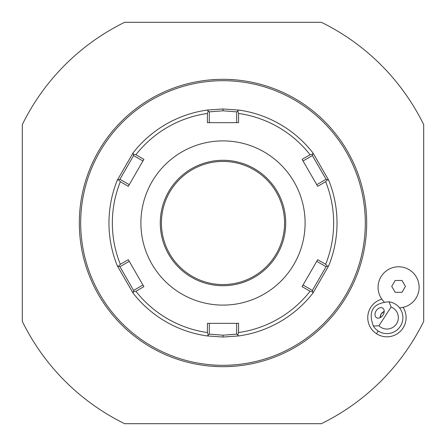 <?xml version="1.0" encoding="UTF-8"?>
<svg xmlns="http://www.w3.org/2000/svg" width="446" height="446" viewBox="0 0 446 446"><rect width="100%" height="100%" fill="white"/><g stroke="black" fill="none" stroke-linecap="round" stroke-linejoin="round"><path stroke-width="0.67" d="M321.349 423.694A223.502 223.502 0 0 0 423.689 321.36L423.689 124.64A223.502 223.502 0 0 0 321.349 22.306L124.635 22.306A223.502 223.502 0 0 0 22.3 124.64L22.3 321.36A223.502 223.502 0 0 0 124.635 423.694L321.349 423.694M381.843 299.166A19.167 19.167 0 0 0 376.485 333.719A19.167 19.167 0 0 0 403.089 307.344M222.994 366.679A143.679 143.679 0 0 0 366.673 223A143.679 143.679 0 0 0 222.994 79.321A143.679 143.679 0 0 0 79.316 223A143.679 143.679 0 0 0 222.994 366.679M223.424 366.679L224.048 366.673L223.424 366.679M227.555 366.606L234.786 366.194M234.897 366.183L234.49 366.216M234.334 366.227L233.994 366.255M223.374 79.321L224.059 79.327L223.374 79.321M233.994 79.745L234.897 79.817M234.786 79.806L227.549 79.394M366.657 224.968L366.651 225.364M366.595 227.655L366.512 229.768M366.657 221.032L366.651 220.636M366.595 218.345L366.512 216.232M222.565 79.321L221.941 79.327L222.565 79.321M218.434 79.394L211.203 79.806M211.086 79.817L211.499 79.784M211.655 79.773L211.995 79.745M222.61 366.679L221.93 366.673L222.61 366.679M211.995 366.255L211.086 366.183M211.203 366.194L218.434 366.606M79.327 224.968L79.332 225.364M79.394 227.655L79.477 229.768M79.327 221.032L79.332 220.636M79.394 218.345L79.477 216.232M222.994 80.693A142.307 142.307 0 0 0 80.681 223A142.307 142.307 0 0 0 222.994 365.307A142.307 142.307 0 0 0 365.302 223A142.307 142.307 0 0 0 222.994 80.693M238.755 335.938L222.994 337.031L207.234 335.938A114.031 114.031 0 0 1 133.07 293.117L117.309 265.816A114.031 114.031 0 0 1 117.309 180.178L133.07 152.883A114.031 114.031 0 0 1 207.234 110.062L222.994 108.969L238.755 110.062A114.031 114.031 0 0 1 312.919 152.883L328.68 180.184A114.031 114.031 0 0 1 328.68 265.822L312.919 293.117A114.031 114.031 0 0 1 238.755 335.938L237.712 335.03L238.571 332.549A110.647 110.647 0 0 0 310.076 291.26L312.657 291.762L312.919 293.117A114.031 114.031 0 0 1 238.755 335.938M237.311 323.344L236.675 323.344L236.675 334.126L237.712 335.03M236.675 334.126L222.994 335.208L209.308 334.126L209.308 323.344L208.678 323.344M133.332 154.238L133.07 152.883A114.031 114.031 0 0 1 207.234 110.062L208.276 110.97L207.418 113.451A110.647 110.647 0 0 0 135.907 154.74L133.332 154.238L133.594 155.587L142.932 160.978L143.25 160.426M208.678 122.656L209.308 122.656L209.308 111.874L208.276 110.97M209.308 111.874L222.994 110.792L236.675 111.874L238.755 110.062A114.031 114.031 0 0 1 312.919 152.883L312.657 154.238L310.076 154.74A110.647 110.647 0 0 0 238.571 113.451L237.712 110.97M302.739 160.426L303.057 160.978L312.395 155.587L312.657 154.238M312.39 155.587L326.076 179.286L328.68 180.178A114.031 114.031 0 0 1 328.68 265.822L327.375 266.268L325.652 264.288A110.647 110.647 0 0 0 325.652 181.712L327.375 179.732M317.056 260.776L316.738 261.323L326.076 266.714L327.375 266.268M326.076 266.714L312.39 290.413L312.657 291.762M310.076 291.26L302.104 286.667L317.686 259.678L325.652 264.288M302.739 285.574L303.057 285.022L312.395 290.413M325.652 181.712L317.686 186.322L302.104 159.334L310.076 154.74M238.571 113.451L238.577 122.656L207.412 122.656L207.418 113.451M222.994 305.103A82.103 82.103 0 0 0 305.097 223A82.103 82.103 0 0 0 222.994 140.897A82.103 82.103 0 0 0 140.891 223A82.103 82.103 0 0 0 222.994 305.103M207.418 332.549L208.276 335.03L207.234 335.938A114.031 114.031 0 0 1 133.07 293.117L133.332 291.762L135.907 291.26A110.647 110.647 0 0 0 207.418 332.549L207.412 323.344L238.577 323.344L238.571 332.549M209.308 334.126L208.276 335.03M142.932 285.022L133.594 290.413L133.332 291.762M133.594 290.413L119.913 266.714L117.309 265.822A114.031 114.031 0 0 1 117.309 180.178L118.614 179.732L120.336 181.712A110.647 110.647 0 0 0 120.336 264.288L118.614 266.268M128.933 185.224L129.251 184.677L119.913 179.286L118.614 179.732M119.913 179.286L133.594 155.587M135.907 154.74L143.88 159.334L128.303 186.322L120.336 181.712M120.336 264.288L128.303 259.678L143.88 286.667L135.907 291.26M236.675 111.874L236.675 122.656L237.311 122.656M222.994 284.576A61.576 61.576 0 0 0 284.57 223A61.576 61.576 0 0 0 222.994 161.424A61.576 61.576 0 0 0 161.419 223A61.576 61.576 0 0 0 222.994 284.576A61.576 61.576 0 0 1 161.419 223A61.576 61.576 0 0 1 222.994 161.424M119.913 266.714L129.251 261.323L128.933 260.776M326.076 179.286L316.738 184.677L317.056 185.224M383.549 301.267L384.179 301.92A20.527 20.527 0 0 1 388.003 269.735A20.527 20.527 0 0 1 418.248 281.376A20.527 20.527 0 0 1 399.505 307.818L399.577 307.818M400.413 307.757L399.99 307.79M391.097 307.032L389.04 301.819A15.967 15.967 0 0 1 400.313 326.338A15.967 15.967 0 0 1 373.33 326.015L378.927 325.775A11.401 11.401 0 0 0 396.488 323.857A11.401 11.401 0 0 0 391.097 307.032L378.927 325.775M389.04 301.819C373.09 302.929 367.855 310.996 373.33 326.015M376.218 310.695A5.703 4.031 -57 0 0 376.496 317.669A5.703 4.031 -57 0 0 382.98 315.088A5.703 4.031 -57 0 0 382.707 308.108A5.703 4.031 -57 0 0 376.218 310.695M383.733 311.592A6.841 6.841 0 0 1 384.19 311.375L381.185 313.917L380.081 317.703A6.841 6.841 0 0 1 380.098 317.19M380.176 316.521A6.841 6.841 0 0 1 380.321 315.846M380.544 315.177A6.841 6.841 0 0 1 380.678 314.854M381.001 314.218A6.841 6.841 0 0 1 383.153 311.938M395.162 292.32L402.002 292.32L405.42 286.399L402.002 280.473L395.162 280.473L391.739 286.399L395.162 292.32M222.994 337.031L222.994 335.208M222.994 108.969L222.994 110.792M222.994 285.719A62.719 62.719 0 0 0 285.713 223A62.719 62.719 0 0 0 222.994 160.281A62.719 62.719 0 0 0 160.276 223A62.719 62.719 0 0 0 222.994 285.719M378.23 331.032L376.485 333.719"/></g></svg>
